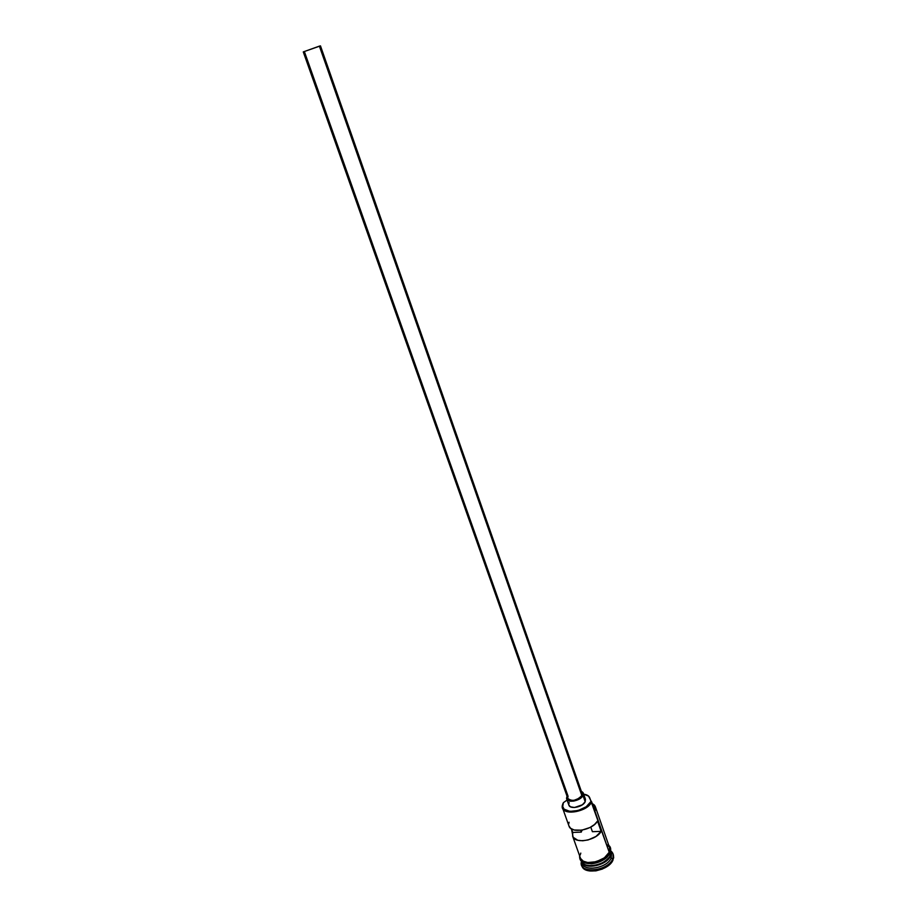 <?xml version="1.0" encoding="UTF-8"?>
<svg xmlns="http://www.w3.org/2000/svg" width="917" height="917" viewBox="0 0 917 917"><rect width="100%" height="100%" fill="white"/><g stroke="black" fill="none" stroke-linecap="round" stroke-linejoin="round"><path stroke-width="1.38" d="M591.683 801.859L591.075 801.469C586.731 812.003 560.447 815.236 562.625 805.069L563.038 803.269L562.293 805.584C560.046 816.084 587.201 812.749 591.683 801.859L591.178 801.24L591.683 801.859C587.854 811.316 564.551 816.084 562.522 807.888L563.347 802.833L562.614 806.307L564.081 809.161L569.915 811.385L578.26 810.479L586.227 806.742L591.178 801.24L588.542 796.071L583.682 794.214C586.926 794.603 588.932 795.807 589.723 797.801L609.22 852.248L591.683 801.859M582.341 830.091L581.596 831.192L581.275 830.263L581.596 831.192L582.341 830.091M567.726 797.985L568.082 796.277L304.398 51.627L303.298 51.891L320.469 45.861L319.391 46.125L581.848 795.555L582.077 793.434L581.848 795.555L319.391 46.125L303.275 51.914L567.829 798.443C572.048 801.687 576.713 800.724 581.848 795.555L579.429 798.157L574.053 800.323L570.202 800.266L567.829 798.432M566.66 798.89L568.861 805.103C570.007 809.688 583.006 807.04 585.184 801.756L582.994 795.497C580.805 800.759 567.783 803.43 566.649 798.879L567.027 796.174L566.523 798.329L567.382 799.968L570.764 801.217L573.904 801.068L578.776 799.395L582.994 795.497L585.184 801.756L582.375 804.794L574.5 807.51L570.477 806.811L568.849 805.08M613.393 854.873L613.656 857.819L611.845 862.014L607.833 865.98L602.228 869.098L595.912 870.863L589.883 871.001L585.069 869.511L581.94 866.003C584.335 875.38 609.209 870.577 613.049 859.905L612.694 858.897C608.854 869.557 583.98 874.371 581.584 865.006L581.378 861.728C578.042 874.142 608.005 871.563 612.694 858.897L611.192 857.922L610.195 855.699L610.711 854.048M610.722 850.987L610.493 855.893C606.905 865.74 583.877 870.21 581.665 861.556L582.387 863.573C584.599 872.239 607.616 867.78 611.192 857.922C607.295 868.617 582.02 872.25 582.089 862.198L582.135 862.53M562.522 807.888L568.987 826.022C570.982 833.954 592.657 830.24 597.54 821.059L601.128 831.364C596.291 840.614 574.661 844.259 572.644 836.247L580.381 857.934C582.57 866.554 605.621 862.072 609.22 852.248L609.564 847.617M568.976 825.999L570.626 828.303L574.168 830.011L581.756 830.194L589.94 827.535L594.48 824.543L597.54 821.059L601.128 831.364L592.405 831.696L601.128 831.364L595.981 836.453L588.187 839.926L582.685 840.774L577.825 840.293L573.148 837.29L571.451 828.888L572.724 832.441L581.321 832.109L572.724 832.441L572.644 836.247M610.286 855.286C606.733 865.018 584.026 869.58 581.527 861.143C584.026 869.58 606.733 865.018 610.286 855.286L609.725 853.693L610.286 855.286L610.688 850.873L613.06 853.922L613.049 859.905L613.06 853.922M610.195 855.699C607.192 863.837 589.138 869.19 583.499 863.631C589.138 869.19 607.192 863.837 610.195 855.699L611.192 857.922L611.536 853.303L610.837 851.285M608.693 857.842C602.87 863.929 595.786 866.416 587.442 865.327M609.197 846.586L609.908 848.477L609.335 852.248L609.988 853.165L609.335 852.248C605.816 861.865 583.372 866.611 580.438 858.427M580.358 857.876C580.725 867.711 605.805 863.848 609.69 853.257L609.988 853.165C606.469 859.137 600.28 862.691 591.419 863.803C581.917 862.92 579.521 861.51 579.601 855.767M580.69 830.332L581.321 832.109L580.69 830.332M594.594 810.215L594.927 807.178L592.336 803.739L593.459 804.576L594.594 810.215M610.264 851.32L610.264 849.486M580.874 859.573L583.544 862.244L588.026 863.608L596.635 862.817L604.796 858.908L609.69 853.257M609.335 852.248L606.55 856.111L601.965 859.47L593.31 862.45L587.671 862.599L583.178 861.235L580.507 858.576L579.991 856.868M609.22 846.849L606.481 844.293M580.793 853.108L580.174 855.022M580.621 858.518L583.269 861.166L587.728 862.519L596.268 861.728L604.372 857.853L609.22 852.248L609.576 847.652L595.374 806.788L594.938 811.224C596.096 808.645 595.786 806.49 594.021 804.759L592.279 803.579L595.374 806.788M611.077 852.329L611.192 857.922L612.694 858.897C613.943 855.802 613.439 853.257 611.169 851.24L610.688 850.861M563.462 802.616L567.073 800.06L563.462 802.616M583.762 797.515L585.264 798.867M585.436 799.246L585.184 801.756L585.447 799.269L583.258 793.022L582.994 795.497L583.086 792.632L581.275 791.153L583.258 793.022M568.735 804.553L569.148 802.547M610.493 855.893C607.088 865.247 585.459 870.107 582.02 862.335M569.09 822.251L568.723 823.97M592.405 831.696L590.789 827.088L592.405 831.696M580.644 791.956L581.917 793.102M320.446 45.884L319.529 46.297M581.94 866.003L581.584 865.006M608.819 845.474C610.768 846.872 611.203 849.337 610.114 852.867M589.734 797.824L590.835 800.988M582.077 793.434L320.469 45.861"/></g></svg>
